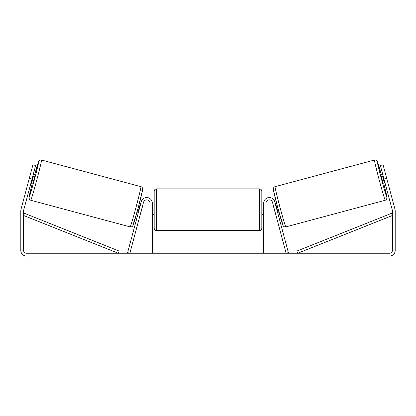 <?xml version="1.0" encoding="UTF-8"?>
<svg xmlns="http://www.w3.org/2000/svg" width="416" height="416" viewBox="0 0 416 416"><rect width="100%" height="100%" fill="white"/><g stroke="black" fill="none" stroke-linecap="round" stroke-linejoin="round"><path stroke-width="0.62" d="M266.032 253.235L266.032 203.159A3.276 3.276 0 0 1 272.475 202.311L286.12 253.235L288.376 252.626L274.732 201.703A5.616 5.616 0 0 0 263.692 203.159L263.692 253.235M385.252 200.257L285.839 226.897A20.826 0.588 -105 0 1 279.885 206.934A20.826 0.588 -105 0 1 275.059 186.664L374.473 160.025A20.826 0.588 75 0 0 379.298 180.294A20.826 0.588 75 0 0 385.252 200.257L386.667 199.191L386.922 196.971L383.822 183.929A18.486 0.52 -105 0 1 386.906 197.392A18.486 0.52 -105 0 1 381.623 179.67A18.486 0.52 -105 0 1 377.338 161.684A18.486 0.52 -105 0 1 381.399 174.886L377.317 161.455L376.033 160.144L374.473 160.025M383.334 184.059L380.91 175.016L382.762 174.522M385.549 174.08L387.821 182.551M383.11 175.812L382.522 175.968L384.254 182.426L384.836 182.27M275.174 203.351L276.494 202.998M277.597 212.389L278.918 212.035M273.26 205.249L272.912 203.954M275.522 204.641L275.881 204.547L277.612 211L277.248 211.099M274.992 211.702L275.335 212.997M273.172 205.27L274.903 211.728M384.254 182.426L382.522 175.968M32.027 179.041L29.312 178.313L32.947 164.752L35.662 165.48L23.702 210.101A2.808 2.808 0 0 0 23.608 210.829L23.608 250.427A2.808 2.808 0 0 0 26.416 253.235L389.584 253.235A2.808 2.808 0 0 0 392.392 250.427L392.392 210.829A2.808 2.808 0 0 0 392.298 210.101L380.338 165.48L383.053 164.752L386.688 178.313L383.973 179.041M29.312 178.313L20.992 209.373A5.616 5.616 0 0 0 20.8 210.829L20.8 250.427A5.616 5.616 0 0 0 26.416 256.043L389.584 256.043A5.616 5.616 0 0 0 395.2 250.427L395.2 210.829A5.616 5.616 0 0 0 395.008 209.373L386.688 178.313M149.968 253.235L149.968 203.159A3.276 3.276 0 0 0 143.525 202.311L129.88 253.235L127.624 252.626L141.268 201.703A5.616 5.616 0 0 1 152.308 203.159L152.308 253.235M154.18 209.711L154.18 191.225C154.32 189.8 155.1 189.02 156.52 188.885L156.52 230.537C155.1 230.396 154.32 229.616 154.18 228.197L154.18 209.711M259.48 188.885C260.9 189.02 261.68 189.8 261.82 191.225L261.82 228.197C261.68 229.616 260.9 230.396 259.48 230.537L259.48 188.885L156.52 188.885M263.692 213.049L263.224 213.049L263.224 206.367L263.692 206.367M152.308 206.367L152.776 206.367L152.776 213.049L152.308 213.049M140.941 186.664L41.527 160.025A20.826 0.588 105 0 1 36.702 180.294A20.826 0.588 105 0 1 30.748 200.257L130.161 226.897A20.826 0.588 -75 0 0 136.115 206.934A20.826 0.588 -75 0 0 140.941 186.664C141.846 186.898 143.031 188.214 142.688 189.322L138.304 207.548L132.813 225.815C132.184 226.725 131.3 227.084 130.161 226.897M30.815 183.56L32.666 184.059L34.003 179.572L35.09 175.016L33.238 174.522M32.89 175.812L33.478 175.968L31.746 182.426L31.164 182.27M30.451 174.08L28.179 182.551M142.74 205.249L143.088 203.954M140.826 203.351L139.506 202.998M138.403 212.389L137.082 212.035M140.665 212.997L141.008 211.702M140.478 204.641L140.119 204.547L138.388 211L138.752 211.099M142.828 205.27L141.097 211.728M31.746 182.426L33.478 175.968M23.608 215.509L118.264 253.235L119.127 251.061L24.476 213.335L23.608 215.509M392.392 215.509L297.736 253.235L296.873 251.061L391.524 213.335L392.392 215.509M273.406 189.53A18.486 0.52 75 0 0 277.69 207.522A18.486 0.52 75 0 0 282.974 225.243M30.748 200.257L29.453 199.378L28.995 197.6L32.178 183.929A18.486 0.52 -75 0 0 29.094 197.392A18.486 0.52 -75 0 0 34.377 179.67A18.486 0.52 -75 0 0 38.662 161.684A18.486 0.52 -75 0 0 34.601 174.886L38.87 161.106L40.139 160.077L41.527 160.025M142.594 189.53A18.486 0.52 105 0 1 138.31 207.522A18.486 0.52 105 0 1 133.026 225.243M285.839 226.897C284.7 227.084 283.816 226.725 283.187 225.815L277.696 207.548L273.312 189.322C272.969 188.214 274.154 186.898 275.059 186.664M261.82 205.031L263.692 205.031M263.692 214.391L261.82 214.391M259.48 230.537L156.52 230.537M154.18 205.031L152.308 205.031M154.18 214.391L152.308 214.391"/></g></svg>
